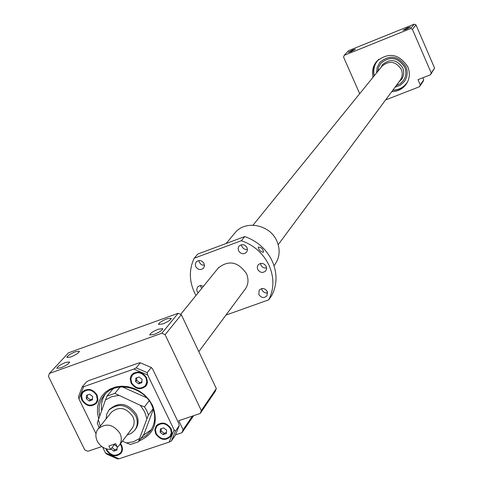 <?xml version="1.0" encoding="UTF-8"?>
<svg xmlns="http://www.w3.org/2000/svg" width="483" height="483" viewBox="0 0 483 483"><rect width="100%" height="100%" fill="white"/><g stroke="black" fill="none" stroke-linecap="round" stroke-linejoin="round"><path stroke-width="0.72" d="M110.607 449.504L108.874 445.972L115.697 443.684L117.423 447.216L119.223 445.404C121.716 441.854 121.97 437.858 119.971 433.414C113.257 424.201 105.982 422.685 98.134 428.862C95.477 432.46 95.181 436.541 97.234 441.1C100.216 446.443 104.672 449.244 110.607 449.504L114.809 443.98M119.295 445.308L132.082 428.361C134.54 424.871 134.793 420.947 132.849 416.588C126.292 407.561 119.162 406.088 111.452 412.174L111.374 412.271M127.011 435.08L131.358 433.36L134.721 430.311C137.77 425.952 138.078 421.061 135.657 415.628C127.476 404.362 118.57 402.508 108.929 410.079L106.737 414.142L106.127 418.852M381.92 66.298L381.993 66.207C389.334 60.212 395.77 61.275 401.295 69.389C402.852 73.344 402.454 77.008 400.099 80.395L278.196 244.67M351.105 51.633L355.482 49.181L352.668 49.924L348.297 52.369L351.105 51.633M385.585 99.951L419.51 86.717L420.252 84.899L417.988 79.671L430.51 74.762L434.585 68.079L416.002 24.905L414.209 24.15L348.575 50.661L344.24 55.334L343.558 57.085L359.69 93.696M406.125 29.433L410.453 27.012L407.471 27.803L403.148 30.218L406.125 29.433M391.719 91.679C397.684 91.516 402.448 89.12 406.01 84.489C409.717 79.037 410.321 73.138 407.821 66.805C398.946 53.691 388.543 51.904 376.601 61.444C372.912 66.068 371.735 71.321 373.063 77.208M430.51 74.762L431.228 73.005L412.41 29.342L410.592 28.575L344.24 55.334M419.51 86.717L422.987 81.651L423.724 79.852L422.824 77.775M434.585 68.079L431.228 73.005M423.724 79.852L420.252 84.899M414.209 24.15L410.592 28.575M416.002 24.905L412.41 29.342M404.44 81.398L400.329 85.171L395.1 87.127M395.058 87.181L400.292 85.225L404.38 81.482C407.507 76.93 408.026 71.997 405.931 66.696C398.511 55.75 389.835 54.289 379.898 62.301L377.217 67.234L376.595 72.861M380.719 67.777L382.542 64.613C390.234 58.346 396.966 59.463 402.744 67.952C404.38 72.094 403.963 75.928 401.5 79.472L398.964 81.923M382.506 64.662L382.548 64.613C390.24 58.346 396.972 59.457 402.75 67.952C404.38 72.088 403.963 75.928 401.5 79.466M377.893 71.261L378.738 66.968L380.924 63.201C389.986 55.859 397.914 57.187 404.7 67.179C406.614 72.033 406.137 76.543 403.257 80.703L400.178 83.68L396.283 85.527M380.9 63.231L380.966 63.152C390.029 55.811 397.95 57.139 404.736 67.131C406.644 71.967 406.173 76.465 403.317 80.625M376.637 72.806L377.241 67.234L379.867 62.337M140.342 405.328L144.634 411.757L146.898 418.864L148.45 414.988L146.814 410.81L144.514 406.855L140.342 405.328L114.863 393.404L120.08 386.998M96.473 395.172L97.294 399.302L96.938 400.993L95.827 402.937C90.973 406.662 86.511 405.708 82.442 400.063L81.615 395.873L81.995 394.158L83.148 392.202C88.009 388.567 92.446 389.558 96.473 395.172M146.017 377.899L146.82 381.975L145.425 385.609C140.462 389.612 135.874 388.706 131.666 382.904L130.857 378.769L132.324 375.092C137.293 371.192 141.857 372.127 146.017 377.899M170.571 428.844L171.368 432.641L170.197 436.089C165.277 440.369 160.622 439.554 156.232 433.649L155.429 429.792L156.667 426.302C161.6 422.124 166.23 422.969 170.571 428.844M120.231 444.07L121.505 446.527L121.885 448.755L121.583 450.905L120.623 452.776C115.805 456.755 111.277 455.88 107.039 450.144L106.556 448.93M157.325 425.39L157.567 424.479M155.671 433.837L154.808 429.677L156.142 425.909C161.461 421.411 166.46 422.323 171.133 428.656L171.996 432.75L170.734 436.457C165.428 441.076 160.41 440.206 155.671 433.837M132.952 374.313L133.272 373.341M131.104 383.097L130.235 378.636L130.621 376.8L131.817 374.669C137.178 370.473 142.099 371.481 146.578 377.706L147.448 382.095L146.862 384.468L145.944 386.008C140.595 390.33 135.651 389.358 131.104 383.097M83.939 391.278L84.229 390.445M81.893 400.25L81.204 398.336L81.005 395.728L81.416 393.887L82.659 391.773C87.9 387.855 92.688 388.924 97.023 394.979L97.91 399.429L97.524 401.252L96.328 403.347C91.1 407.368 86.288 406.336 81.893 400.25M120.581 443.605L121.873 445.839L122.501 448.834L122.175 451.14L121.142 453.157C115.95 457.455 111.066 456.513 106.495 450.325L105.88 448.713M109.333 409.608C118.866 401.337 127.923 402.979 136.49 414.535C139.001 420.228 138.561 425.275 135.168 429.683M192.494 416.08L183.117 429.713L178.782 420.693L200.204 413.484L215.219 391.399L216.324 388.555L181.306 314.681L178.167 313.28L68.514 352.813L49.411 373.425L48.415 376.311L84.742 449.866L87.846 451.285L101.847 446.576M162.759 323.924C168.042 321.75 170.885 319.867 171.29 318.267L167.021 318.768C161.757 320.929 158.919 322.813 158.509 324.419L162.759 323.924M70.675 357.015C76 354.806 78.904 352.886 79.387 351.256L75.541 351.715C70.24 353.918 67.336 355.838 66.847 357.468L70.675 357.015M154.029 334.484C159.42 332.268 162.318 330.336 162.729 328.681L158.43 329.165C153.063 331.368 150.171 333.3 149.748 334.96L154.029 334.484M60.713 367.865C66.141 365.613 69.105 363.639 69.6 361.954L65.73 362.401C60.321 364.647 57.368 366.609 56.861 368.306L60.713 367.865M98.665 418.809L97.463 412.88L97.56 407.012L98.949 401.458L101.575 396.471L105.324 392.281L110.033 389.075L115.497 387.01L121.456 386.177L127.651 386.623L133.797 388.326L139.611 391.218L144.822 395.16L149.193 399.972L152.519 405.436C158.756 422.371 154.246 434.235 138.995 441.033M99.697 415.948C98.031 407.99 99.546 401.053 104.25 395.148C115.322 380.598 143.542 386.509 151.807 405.285C156.057 414.855 155.544 423.513 150.273 431.247L146.047 435.575L140.74 438.655M101.647 410.55C100.875 404.319 102.13 398.759 105.421 393.862M144.514 406.855L149.138 400.769M193.653 415.688L181.964 432.708L175.558 434.845M105.445 452.909L106.749 454.135L117.538 458.85L118.963 458.802L105.445 452.909L102.577 447.083M118.963 458.802L169.122 442.132L171.405 440.943L175.263 435.37L179.229 425.668L178.752 423.337L152.543 368.819L151.27 367.509L147.2 372.647L147.677 375.007L174.128 429.924L169.122 442.132M96.008 433.716L78.946 399L83.631 386.72L133.839 369.072L147.677 375.007M123.159 441.456L122.356 441.251M174.128 429.924L175.389 431.186L179.229 425.668M146.778 397.811L122.211 386.853M138.428 441.806L139.551 438.528L133.465 441.758L126.401 442.941L130.537 444.451L138.428 441.806L143.952 434.277L153.377 409.234M139.551 438.528L146.898 418.864M114.097 388.35L112.823 389.02L106.972 396.151L105.445 400.027L111.513 396.712L118.601 395.462M105.445 400.027L97.264 423.023L99.136 427.606M100.319 426.127L98.333 419.733M122.447 441.13L126.401 442.941M153.183 408.642L148.45 414.988M106.972 396.151L114.863 393.404M151.39 429.58L142.98 435.606M181.306 314.681L165.114 334.677L161.883 333.228L49.411 373.425M178.167 313.28L161.883 333.228M216.324 388.555L201.326 410.574L165.114 334.677M200.204 413.484L201.326 410.574M181.964 432.708L183.117 429.713M78.946 399L78.512 396.664L82.231 386.853L83.631 386.72M133.839 369.072L136.152 367.895L140.299 362.793L138.838 362.95L88.969 380.532L86.705 381.679L82.231 386.853M122.145 451.237L121.456 451.653M97.421 401.518L96.648 401.947M146.965 384.22L146.089 384.758M171.664 434.579L170.879 435.105M117.182 446.715L114.368 444.559M112.038 447.62L114.851 449.776L113.831 451.122L116.995 450.065L117.2 446.763M113.831 451.122L111.018 448.961M160.404 428.958L160.157 432.333L163.145 434.628L166.375 433.547L166.623 430.166L163.634 427.872L160.404 428.958M135.826 378.098L135.596 381.534L138.597 383.84L141.833 382.711L142.068 379.276L139.062 376.969L135.826 378.098M86.475 395.335L86.282 398.723L89.252 400.999L92.416 399.9L92.615 396.513L89.639 394.231L86.475 395.335M114.851 449.776L117.055 449.033M87.495 394.979L87.357 397.455L86.282 398.723M87.357 397.455L90.321 399.731L89.252 400.999M90.321 399.731L92.47 398.982M136.761 377.772L136.592 380.284L135.596 381.534M136.592 380.284L139.593 382.584L138.597 383.84M139.593 382.584L141.899 381.781M161.28 428.663L161.111 431.005L160.157 432.333M161.111 431.005L164.087 433.293L163.145 434.628M164.087 433.293L166.454 432.502M140.299 362.793L151.27 367.509M136.152 367.895L147.2 372.647M175.389 431.186L171.405 440.943M241.385 240.697L194.19 258.23L197.831 254.016L244.73 236.567L241.385 240.697C254.01 245.189 263.223 253.394 269.031 265.306C274.272 277.411 274.175 288.919 268.735 299.834L225.941 315.085M244.73 236.567C257.27 241.017 266.423 249.168 272.183 261.007C277.381 273.028 277.278 284.469 271.869 295.318L268.735 299.834M217.332 269.17L218.117 268.119C228.568 259.806 238.004 261.611 246.427 273.535C248.872 279.295 248.443 284.553 245.141 289.305L244.41 290.198M204.043 263.507L204.478 265.958L203.56 268.143C200.656 270.402 198.042 269.882 195.724 266.58L195.295 264.104L196.243 261.913C199.147 259.691 201.749 260.222 204.043 263.507M198.115 292.861L197.149 291.466L196.702 289.752L197.601 286.908L200.294 285.489L203.476 286.25M267.298 291.49L266.99 295.801C264.056 298.403 261.333 297.975 258.828 294.527L259.154 290.168C262.1 287.614 264.811 288.055 267.298 291.49M266.187 266.344L266.61 268.657L265.825 270.776C262.867 273.324 260.15 272.877 257.674 269.442L257.252 267.099L258.067 264.962C261.031 262.456 263.736 262.921 266.187 266.344M247.018 247.628L247.447 250.037L246.578 252.211C243.619 254.632 240.939 254.149 238.542 250.762L238.119 248.322L239.019 246.131C241.977 243.758 244.646 244.259 247.018 247.628M195.971 295.505C189.167 282.809 188.569 270.383 194.19 258.23M204.496 265.258L202.311 265.004L200.735 264.098L199.352 262.317L198.905 260.542M201.707 288.429L200.318 285.489M267.703 292.921L265.318 292.849L263.555 291.955L262.251 290.482L261.617 288.586M266.616 267.993L264.213 267.932L262.438 267.039L261.128 265.553L260.47 263.434M247.465 249.47L245.123 249.355L243.402 248.455L241.898 246.565L241.458 244.688M234.738 233.156L234.901 232.963C245.11 219.705 269.943 224.426 276.862 241.071C280.418 249.548 279.79 257.318 274.984 264.394L274.024 265.722M263.507 252.229L263.452 252.295C260.603 251.86 258.876 250.134 258.284 247.121L258.339 247.061C261.4 247.272 263.126 248.999 263.507 252.229M374.114 75.916C372.846 70.403 373.836 65.398 377.078 60.906C373.83 65.404 372.846 70.409 374.108 75.922M374.24 75.765C372.9 69.413 374.416 63.919 378.775 59.282M407.67 81.693C404.265 87.073 399.32 89.904 392.83 90.182M406.529 83.746C402.973 88.003 398.372 90.2 392.715 90.345C398.366 90.206 402.973 88.003 406.529 83.746M134.811 430.19L135.554 429.2M245.871 288.224L198.821 351.63M381.993 66.207L253.05 225.15M218.877 267.268L180.648 314.391M108.929 410.079L109.798 408.998M98.134 428.862L111.452 412.174M95.876 402.882L97.699 400.679M145.474 385.543L147.267 383.242M170.239 436.028L171.888 433.668M120.665 452.716L122.356 450.458M156.667 426.302L158.358 423.971M132.324 375.092L134.159 372.822M83.148 392.202L85.008 390.035M226.153 243.48L234.901 232.963"/></g></svg>
